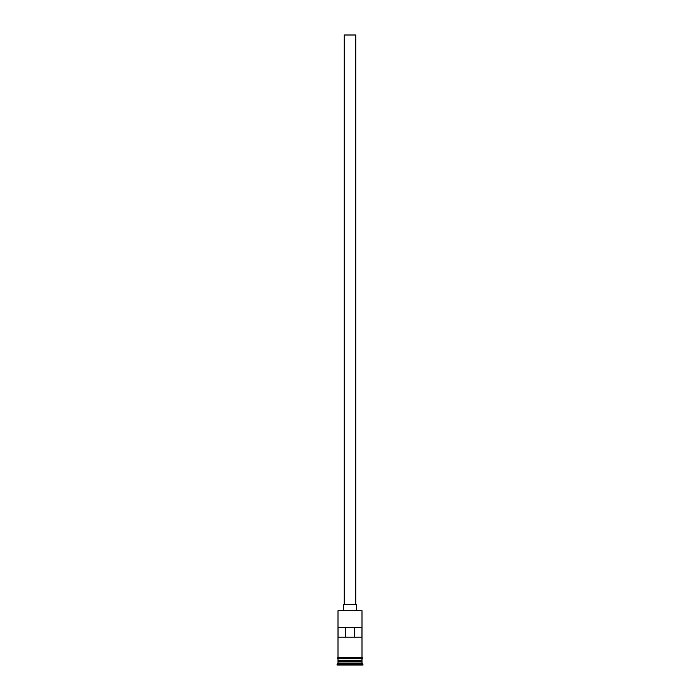<?xml version="1.0" encoding="UTF-8"?>
<svg xmlns="http://www.w3.org/2000/svg" width="700" height="700" viewBox="0 0 700 700"><rect width="100%" height="100%" fill="white"/><g stroke="black" fill="none" stroke-linecap="round" stroke-linejoin="round"><path stroke-width="1.05" d="M361.988 610.724L338.012 610.724L361.988 610.724L338.012 610.724L338.012 657.711L338.012 610.724L361.988 610.724L361.988 657.711L361.988 610.724M355.757 604.59L355.757 35L344.243 35L344.243 604.59L344.243 35L355.757 35L355.757 604.59M356.711 610.339L356.711 604.59L343.289 604.59L343.289 610.339L343.289 604.59L356.711 604.59L356.711 610.339M361.988 661.168L361.988 658.674L361.795 660.782L338.205 660.782L338.012 663.084L337.059 664.038L362.941 664.038L361.988 663.084L338.012 663.084L361.988 663.084L361.988 661.168L338.205 660.975L361.795 660.975L361.988 663.084L362.941 664.038L337.059 664.038L337.059 665L362.941 665L362.941 664.038L362.941 665L337.059 665L338.012 663.084L338.012 661.168L361.988 661.168M338.012 660.59L361.988 660.59L338.012 660.59L338.012 658.674L338.012 660.59M338.065 627.602L361.935 627.602L361.935 637.192L338.065 637.192L338.065 627.602L361.935 627.602L361.935 637.192L338.065 637.192L338.065 627.602L345.345 627.602L345.345 637.192L345.345 627.602M362.084 657.711L337.916 657.711A0.481 0.481 0 0 0 337.435 658.192A0.481 0.481 0 0 0 337.916 658.674L362.084 658.674A0.481 0.481 0 0 0 362.565 658.192A0.481 0.481 0 0 0 362.084 657.711A0.481 0.481 0 0 1 362.565 658.192A0.481 0.481 0 0 1 362.084 658.674L337.916 658.674A0.481 0.481 0 0 1 337.435 658.192A0.481 0.481 0 0 1 337.916 657.711L362.084 657.711M361.795 660.782L338.205 660.975L361.795 660.782M350.796 627.602L349.204 627.602M354.655 637.192L354.655 627.602L354.655 637.192"/></g></svg>
